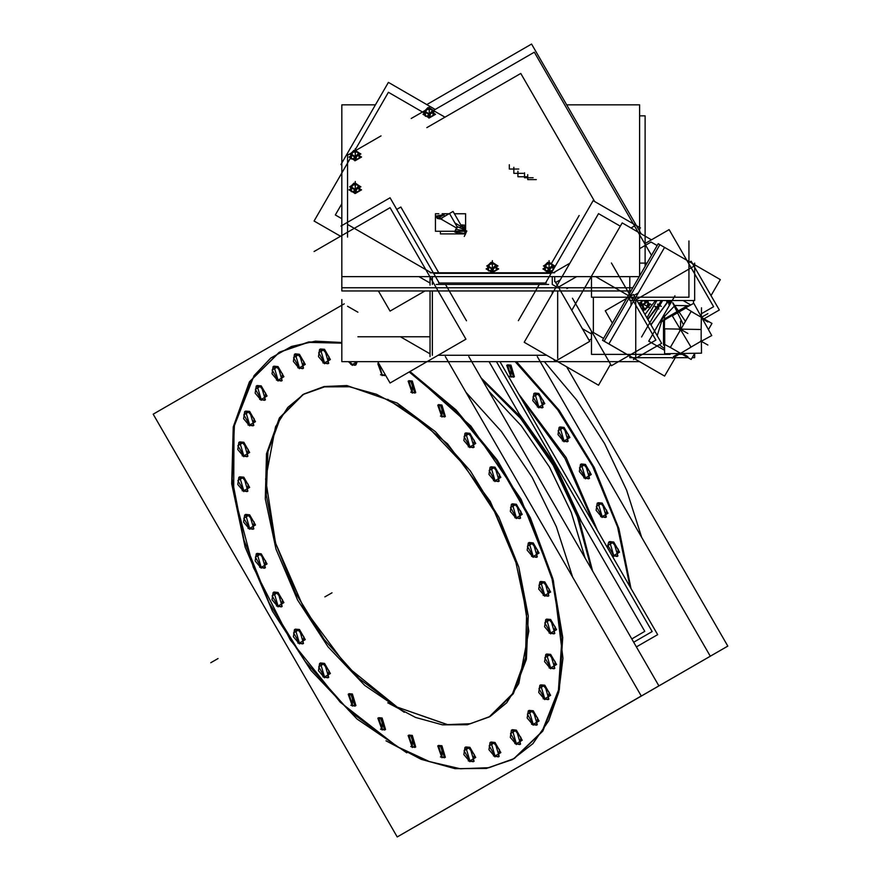 <?xml version="1.0" encoding="UTF-8"?>
<svg xmlns="http://www.w3.org/2000/svg" width="881" height="881" viewBox="0 0 881 881"><rect width="100%" height="100%" fill="white"/><g stroke="black" fill="none" stroke-linecap="round" stroke-linejoin="round"><path stroke-width="1.32" d="M304.121 393.884L324.076 386.495L346.839 385.592L397.221 403.102L435.434 431.712L470.355 470.95L498.987 517.444L518.843 567.166L528.237 615.863L526.342 659.329L513.326 693.821L490.31 716.363M489.693 716.716L469.815 723.852L447.196 724.611L397.221 707.146L359.107 678.623L324.252 639.54L295.653 593.221L275.753 543.632L266.249 495.034L267.967 451.579L280.753 416.999L303.516 394.236M279.497 352.147L250.656 380.702L234.412 424.235L232.132 479L244.037 540.306L269.101 602.879L305.156 661.356L349.118 710.714L397.221 746.703L429.443 761.669L460.444 768.761L489.043 767.703L514.13 758.563M514.537 758.332L542.784 731.109L559.292 689.691L562.739 637.437L552.839 578.553L530.406 517.775L497.236 460.003L455.995 409.896L410.028 371.507L470.917 426.03L521.134 499.274L553.389 580.601L563.014 658.239L558.763 692.092L548.599 720.933L532.906 743.718L512.246 759.598L487.391 768.001L459.232 768.628L428.805 761.437L397.221 746.703L340.308 702.234L290.301 639.903L253.265 567.287L233.707 493.195L233.972 426.624L254.047 375.636L270.841 358.016L291.501 346.431L315.387 341.211L341.773 342.544L308.658 341.982L279.894 351.915M548.5 596.008L544.777 595.391L540.626 581.449L544.777 581.856L548.918 595.809M536.925 557.078L533.203 556.473L529.063 542.52L533.203 542.938L537.344 556.88M520.131 518.358L516.409 517.753L512.268 503.811L516.409 504.218L520.561 518.16M498.756 481.345L495.034 480.729L490.893 466.787L495.034 467.194L499.186 481.147M473.626 447.438L469.903 446.832L465.763 432.879L469.903 433.298L474.044 447.24M328.25 363.512L324.527 362.906L320.387 348.953L324.527 349.361L328.679 363.313M303.119 368.39L299.397 367.784L295.256 353.832L299.397 354.25L303.538 368.192M281.744 380.735L278.022 380.118L273.881 366.177L278.022 366.584L282.173 380.537M264.95 400.051L261.228 399.445L257.087 385.504L261.228 385.911L265.379 399.853M253.387 425.622L249.664 425.016L245.524 411.075L249.664 411.482L253.805 425.424M247.484 456.457L243.762 455.84L239.621 441.899L243.762 442.306L247.913 456.259M247.484 491.356L243.762 490.75L239.621 476.797L243.762 477.216L247.913 491.158M253.387 528.996L249.664 528.391L245.524 514.438L249.664 514.845L253.805 528.798M264.95 567.915L261.228 567.309L257.087 553.367L261.228 553.775L265.379 567.716M281.744 606.635L278.022 606.029L273.881 592.087L278.022 592.495L282.173 606.436M303.119 643.659L299.397 643.053L295.256 629.1L299.397 629.508L303.538 643.46M328.25 677.555L324.527 676.949L320.387 663.008L324.527 663.415L328.679 677.357M473.626 761.492L469.903 760.887L465.763 746.934L469.903 747.341L474.044 761.294M498.756 756.614L495.034 755.997L490.893 742.055L495.034 742.463L499.186 756.416M520.131 744.269L516.409 743.663L512.268 729.71L516.409 730.129L520.561 744.071M536.925 724.942L533.203 724.336L529.063 710.383L533.203 710.802L537.344 724.744M548.5 699.371L544.777 698.765L540.626 684.823L544.777 685.231L548.918 699.173M554.391 668.547L550.669 667.941L546.528 653.988L550.669 654.407L554.81 668.349M554.391 633.637L550.669 633.032L546.528 619.09L550.669 619.497L554.81 633.439M355.461 365.031L352.455 364.492L357.301 361.706L355.88 364.833M352.455 364.492L349.559 361.706L352.455 364.492M385.107 375.328L382.101 374.799L378.599 363.313L382.101 374.799L385.46 375.185M415.336 392.783L412.33 392.254L408.905 380.724L412.33 381.066L415.755 392.596M444.982 416.713L441.976 416.184L438.551 404.643L441.976 404.985L445.401 416.515M444.982 757.473L441.976 756.944L438.551 745.414L441.976 745.755L445.401 757.286M415.336 747.165L412.33 746.636L408.905 735.106L412.33 735.448L415.755 746.978M385.107 729.721L382.101 729.182L378.676 717.652L382.101 717.993L385.526 729.523M355.461 705.791L352.455 705.263L349.03 693.721L352.455 694.063L355.88 705.604M465.829 392.133L501.388 431.525L532.124 477.238L556.329 526.706L572.672 577.198L556.329 526.706L532.124 477.238L501.388 431.525L465.829 392.133M488.581 390.922L521.343 425.842L549.513 467.194L571.24 512.268L585.094 558.102L571.24 512.268L549.513 467.194L521.343 425.842L488.581 390.922M592.561 571.042L578.685 517.654L553.907 464.65L520.407 416.702L481.103 377.993L520.407 416.702L553.907 464.65L578.685 517.654L592.561 571.042M594.4 525.164L564.941 458.285L521.75 399.335L564.941 458.285L594.4 525.164M518.656 393.972L566.175 457.569L597.494 530.527L566.175 457.569L518.656 393.972M631.038 588.618L618.925 528.6L594.29 467.492L559.171 410.293L516.431 361.706L559.171 410.293L594.29 467.492L618.925 528.6L631.038 588.618M617.482 556.175L613.749 555.57L609.608 541.628L613.749 542.035L617.9 555.977M605.908 517.257L602.186 516.64L598.045 502.699L602.186 503.106L606.326 517.059M589.114 478.537L585.391 477.931L581.251 463.979L585.391 464.397L589.532 478.339M567.738 441.513L564.016 440.907L559.875 426.966L564.016 427.373L568.168 441.315M542.608 407.617L538.886 407L534.745 393.058L538.886 393.466L543.026 407.418M513.964 376.881L510.958 376.352L507.533 364.822L510.958 365.163L514.383 376.694M544.304 361.706L576.725 400.106L604.619 443.617L626.611 490.122L641.654 537.366L626.611 490.122L604.619 443.617L576.725 400.106L544.304 361.706M651.048 242.033L639.65 248.618L651.048 242.033L657.193 245.579L651.048 242.033M593.342 297.26L593.342 332.511L603.584 338.425L593.342 332.511L593.342 297.26M589.015 340.264L591.47 338.855L589.015 340.264M347.61 306.269L357.928 312.215L347.61 306.269M400.437 336.762L429.994 353.832L400.437 336.762M438.242 355.219L546.583 355.219L438.242 355.219M464.463 229.93L462.646 226.01L461.809 226.494L462.646 226.01L464.463 229.93M461.027 226.494L454.981 223.003L461.027 226.494M437.439 218.499L443.561 214.953L444.751 216.241L443.561 214.953L436.161 216.726L437.439 218.499L441.172 219.204L456.424 228.003M456.589 231.24L456.589 232.132L464.86 233.41L456.589 232.132L456.589 231.24M464.86 231.24L464.86 233.41L464.86 231.24M347.61 155.21L349.669 154.021L355.263 157.259L360.891 154.01L355.263 150.761L347.61 155.21M355.296 150.772L380.988 135.938L355.296 150.772M411.152 118.528L423.629 111.325L411.152 118.528M434.829 111.325L444.971 117.184L434.829 111.325M429.994 283.076L418.938 276.689M548.654 284.464L436.172 284.464M560.261 279.872L555.669 282.515L560.261 279.872M355.01 159.505L351.442 158.316L355.01 159.505M359.085 158.316L355.395 159.549L359.085 158.316M492.105 271.436L488.526 270.247L492.105 271.436M496.179 270.247L492.479 271.48L496.179 270.247M548.885 271.436L545.306 270.247L548.885 271.436M552.883 270.269L549.259 271.48L552.883 270.269M428.981 116.81L425.402 115.609L428.981 116.81M433.056 115.609L429.355 116.843L433.056 115.609M355.01 192.289L351.442 191.1L355.01 192.289M359.085 191.1L355.395 192.333L359.085 191.1M638.285 292.944L633.935 295.454L638.285 292.944M631.049 300.553L631.049 305.476L631.049 300.553M693.446 300.553L693.446 303.449L693.446 300.553M644.98 314.572L655.409 300.553L644.98 314.572M662.512 300.553L660.992 301.335L647.678 319.252L660.992 301.335L662.512 300.553M640.366 303.604L642.822 300.553L640.366 303.604M644.771 300.553L646.643 301.203L644.771 300.553M640.245 306.39L640.245 303.934L640.245 306.39M642.568 308.702L641.093 307.843L642.568 308.702M669.747 303.152L670.32 303.857L670.21 302.502L671.267 302.227L669.923 302.734M387.728 702.774L415.568 717.464L442.526 724.898L467.404 724.766L489.087 717.068L512.577 693.754L525.494 657.92L526.673 612.813L515.98 562.552L494.406 511.674L463.891 464.794L427.23 426.184L387.728 399.335M404.258 408.883L376.418 394.203L349.46 386.759L324.582 386.891L302.899 394.589L279.398 417.913L266.48 453.748L265.313 498.844L276.006 549.116L297.58 599.994L328.084 646.863L364.756 685.473L404.258 712.322M344.273 303.868L153.151 414.213L397.221 836.95L641.291 696.034L445.334 356.629M385.999 740.778L421.085 759.279L455.059 768.661L486.411 768.496L513.733 758.794L541.98 731.571L558.488 690.153L561.935 637.899L552.035 579.015L529.602 518.237L496.432 460.466L455.191 410.359L409.225 371.969M341.773 343.138L308.218 342.39L279.09 352.378L249.477 381.77L233.201 426.933L231.725 483.768L245.193 547.123L272.394 611.238L310.839 670.309L357.047 718.973L406.835 752.803M170.727 404.06L344.273 303.857M414.797 826.796L710.273 656.213L537.311 356.629M468.78 356.629L658.867 685.881M543.17 581.923L549.215 589.114L548.114 596.272L543.17 595.336M544.766 596.261L538.72 589.07L539.822 581.912L544.766 582.848M531.595 543.004L537.652 550.185L536.551 557.343L531.595 556.407M533.203 557.332L527.157 550.151L528.259 542.993L533.203 543.929M514.812 504.284L520.858 511.465L519.757 518.623L514.812 517.687M516.409 518.612L510.363 511.432L511.465 504.273L516.409 505.209M493.437 467.26L499.483 474.452L498.382 481.61L493.437 480.674M495.034 481.599L488.988 474.407L490.089 467.249L495.034 468.185M468.296 433.364L474.352 440.544L473.24 447.702L468.296 446.766M469.903 447.691L463.858 440.511L464.959 433.353L469.903 434.289M322.931 349.427L328.976 356.618L327.875 363.776L322.931 362.84M324.527 363.765L318.481 356.574L319.583 349.416L324.527 350.352M297.789 354.305L303.846 361.496L302.734 368.654L297.789 367.718M299.397 368.643L293.351 361.463L294.452 354.294L299.397 355.23M276.425 366.65L282.471 373.841L281.369 380.999L276.425 380.063M278.022 380.988L271.976 373.797L273.077 366.639L278.022 367.575M259.631 385.977L265.677 393.157L264.575 400.326L259.631 399.39M261.228 400.315L255.182 393.124L256.283 385.966L261.228 386.902M248.057 411.548L254.113 418.728L253.001 425.886L248.057 424.95M249.664 425.875L243.608 418.695L244.72 411.537L249.664 412.473M242.165 442.372L248.211 449.563L247.109 456.721L242.165 455.785M243.762 456.71L237.716 449.519L238.817 442.361L243.762 443.297M242.165 477.282L248.211 484.462L247.109 491.62L242.165 490.684M243.762 491.609L237.716 484.429L238.817 477.271L243.762 478.207M248.057 514.911L254.113 522.103L253.001 529.261L248.057 528.325M249.664 529.25L243.608 522.059L244.72 514.9L249.664 515.837M259.631 553.841L265.677 561.021L264.575 568.19L259.631 567.254M261.228 568.179L255.182 560.988L256.283 553.83L261.228 554.766M276.425 592.561L282.471 599.741L281.369 606.899L276.425 605.963M278.022 606.888L271.976 599.708L273.077 592.55L278.022 593.486M297.789 629.574L303.846 636.765L302.734 643.923L297.789 642.987M299.397 643.912L293.351 636.732L294.452 629.563L299.397 630.499M322.931 663.481L328.976 670.661L327.875 677.83L322.931 676.883M324.527 677.808L318.481 670.628L319.583 663.47L324.527 664.406M468.296 747.407L474.352 754.599L473.24 761.757L468.296 760.821M469.903 761.746L463.858 754.554L464.959 747.396L469.903 748.332M493.437 742.529L499.483 749.709L498.382 756.878L493.437 755.942M495.034 756.867L488.988 749.676L490.089 742.518L495.034 743.454M514.812 730.184L520.858 737.375L519.757 744.533L514.812 743.597M516.409 744.522L510.363 737.342L511.465 730.173L516.409 731.109M531.595 710.868L537.652 718.048L536.551 725.206L531.595 724.27M533.203 725.195L527.157 718.015L528.259 710.846L533.203 711.793M543.17 685.297L549.215 692.477L548.114 699.635L543.17 698.699M544.766 699.624L538.72 692.444L539.822 685.286L544.766 686.222M549.061 654.462L555.118 661.653L554.006 668.811L549.061 667.875M550.669 668.8L544.612 661.62L545.724 654.451L550.669 655.387M549.061 619.563L555.118 626.743L554.006 633.913L549.061 632.976M550.669 633.902L544.612 626.71L545.724 619.552L550.669 620.488M356.486 361.706L355.076 365.296L350.858 364.426M352.455 365.34L348.447 361.706M350.858 694.14L355.076 706.066L350.858 705.185M352.455 706.11L348.226 694.195L352.455 695.065M380.504 718.07L384.733 729.986L380.504 729.116M382.101 730.03L377.872 718.114L382.101 718.995M410.733 735.525L414.951 747.44L410.733 746.559M412.33 747.484L408.101 735.569L412.33 736.45M440.379 745.833L444.597 757.748L440.379 756.867M441.976 757.792L437.747 745.877L441.976 746.758M440.379 405.062L444.597 416.988L440.379 416.107M441.976 417.032L437.747 405.106L441.976 405.987M410.733 381.143L414.951 393.058L410.733 392.177M412.33 393.102L408.101 381.187L412.33 382.068M385.382 375.053L384.733 375.603L380.504 374.722M382.101 375.647L377.872 363.732L378.676 363.446M581.196 521.321L554.887 464.089L518.48 412.693M591.36 568.95L577.407 516.795L553.114 465.113L520.506 418.244L482.314 380.085M630.014 586.845L617.526 527.113L592.737 466.467L557.662 409.808L515.143 361.706M483.779 786.975L727.849 646.059L566.604 366.771M612.152 542.101L618.198 549.281L617.096 556.44L612.152 555.504M613.749 556.429L611.733 555.184M607.218 547.365L608.804 542.09L613.749 543.026M600.578 503.172L606.635 510.363L605.522 517.521L600.578 516.585M602.186 517.51L596.129 510.319L597.241 503.161L602.186 504.097M583.784 464.452L589.841 471.643L588.739 478.801L583.784 477.865M585.391 478.79L579.346 471.61L580.447 464.441L585.391 465.377M562.419 427.439L568.465 434.619L567.364 441.777L562.419 440.841M564.016 441.766L557.97 434.586L559.072 427.428L564.016 428.364M537.278 393.532L543.335 400.723L542.222 407.881L537.278 406.945M538.886 407.87L532.829 400.679L533.941 393.521L538.886 394.457M509.361 365.241L513.579 377.156L509.361 376.275M510.958 377.2L506.729 365.285L510.958 366.166M636.379 646.918L657.611 634.661L500.023 361.706M496.41 361.706L652.193 631.534L633.67 642.227M631.743 638.901L644.738 631.391L578.024 515.837M521.64 418.189L489.043 361.706M649.98 303.846L650.927 304.397M654.935 306.709L658.922 309.011M658.261 243.718L602.516 340.275L629.805 356.034L604.157 341.222L659.902 244.665L658.261 243.718M658.261 372.465L659.902 373.412M591.47 276.689L591.47 297.26L688.997 297.26L688.997 240.942M651.488 239.808L622.195 222.893L571.725 310.321M582.275 328.591L591.47 333.899M572.375 298.163L611.381 365.725L655.871 340.033L611.381 262.956M566.879 288.649L568.399 287.768M591.47 331.234L591.47 354.415L670.133 354.415M682.445 354.415L678.711 354.415M645.167 243.453L669.086 229.644L713.577 306.709L701.408 313.735M620.301 226.186L598.518 213.609L524.217 342.302L598.518 385.195L610.566 364.327M341.883 115.796L341.773 163.205M341.773 165.022L341.773 225.624M341.773 227.584L341.773 290.961L630.994 290.961M639.65 115.796L645.167 115.796L645.167 266.414M433.43 110.477L534.282 52.243L651.544 255.358M424.763 113.286L388.422 92.307L354.569 150.926M350.528 157.93L314.121 220.999L340.518 236.24M314.054 251.514L390.008 207.663L465.95 339.218L390.008 383.059L377.674 361.706M546.198 283.054L438.617 283.054M429.994 290.961L429.994 356.629M555.008 281.369L589.675 341.421L555.008 361.441L553.83 359.393M341.773 299.529L341.773 361.706L639.628 361.706M357.928 336.762L429.994 336.762M426.889 127.613L520.748 73.431L594.708 201.518M579.125 215.504L551.286 263.727M546.561 271.899L546.066 272.758M538.941 285.103L518.402 320.673M396.725 209.425L400.822 207.057L438.76 272.758M445.885 285.103L466.49 320.783M341.883 203.676L335.353 214.986L341.773 218.697M436.932 217.519L441.932 218.455M454.453 213.764L465.642 213.764L465.642 230.481M449.035 213.764L442.108 213.764M438.892 213.764L435.379 213.764L435.379 231.24L465.642 231.24M457.327 233.146L454.673 231.923L457.195 227.551M440.676 218.598L453.098 211.418L463.329 229.137M457.074 226.626L449.497 213.499M440.401 231.24L440.401 233.861L465.642 233.861M462.8 225.206L462.029 224.765L460.19 227.948M461.974 225.327L464.133 224.996L465.542 234.093M464.331 236.394L465.399 234.115M465.642 233.575L466.831 231.031L457.118 226.527L454.629 231.89M444.828 216.186L442.967 214.039M444.068 214.667L436.161 216.087L438.033 218.147M566.637 104.784L639.65 104.784L639.65 275.973M375.504 104.784L341.883 104.784L341.883 287.768L632.833 287.768M639.232 276.689L341.883 276.689M426.767 104.564L531.573 44.05L641.148 233.839M341.883 165.088L340.991 164.571L388.422 82.418L435.225 109.442M347.61 237.121L347.61 153.602M378.367 290.961L390.008 311.125L424.928 290.961M340.925 226.12L390.008 197.785L439.079 282.79M554.7 281.546L554.7 276.689M429.994 285.103L429.994 276.689M554.7 272.758L429.994 272.758M640.542 227.981L593.111 200.593L545.68 282.746M509.361 164.758L509.361 169.064L518.832 169.064M527.675 174.647L527.675 179.636L536.309 179.636M524.481 172.808L524.481 177.786L533.115 177.786M517.962 171.2L517.962 176.707L527.565 176.707M513.799 167.324L513.799 173.348L523.336 173.348M350.098 154.274L351.244 155.739L348.986 157.038L355.263 160.661L361.54 157.038L359.668 155.959M360.615 156.862L357.774 154.153L353.744 158.294M353.193 156.058L354.536 156.84M354.316 156.113L355.825 156.157M357.334 156.058L355.99 156.84M354.867 160.727L356.32 157.468L351.827 154.428L350.385 157.677M351.475 153.944L351.695 154.737M353.325 156.135L350.869 154.726M351.442 152.909L351.442 158.965M353.435 152.072L351.475 154.043M352.885 152.127L351.497 152.931M355.417 151.73L353.953 150.332L351.299 153.052M357.223 152.116L353.292 152.116M357.201 156.135L359.613 154.836M359.514 155.056L359.283 155.596M359.459 153.184L355.66 150.607L355.23 151.554M359.052 154.043L357.091 152.072M359.03 152.931L357.631 152.127M359.085 152.931L359.085 158.007M358.644 154.99L359.052 153.944M487.182 266.205L488.327 267.67L486.07 268.969L492.347 272.592L498.624 268.969L496.752 267.89M497.699 268.793L494.858 266.084L490.827 270.214M490.276 267.989L491.62 268.771M491.4 268.044L492.908 268.088M494.417 267.989L493.074 268.771M491.95 272.658L493.404 269.399L488.922 266.359L487.468 269.608M488.559 265.875L488.779 266.668M490.409 268.066L487.964 266.657M488.526 264.829L488.526 270.896M490.519 264.003L488.559 265.974M489.979 264.058L488.581 264.862M492.512 263.661L491.036 262.263L488.382 264.983M494.318 264.047L490.387 264.047M496.609 266.987L496.366 267.516M496.543 265.115L492.743 262.527L492.314 263.485M495.761 266.943L496.146 265.974L494.175 264.003M496.113 264.862L494.726 264.058M496.179 264.862L496.179 269.927M494.285 268.066L496.741 266.657M495.728 266.91L496.146 265.875M492.347 262.692L486.719 265.941L492.347 269.19L497.974 265.941L492.347 262.692M543.962 266.205L545.119 267.67L542.861 268.969L549.127 272.592L552.75 270.5M553.532 267.89L554.083 268.198M554.006 268.331L551.649 266.084L547.608 270.214M547.057 267.989L548.4 268.771M548.18 268.044L549.689 268.088M551.198 267.989L549.865 268.771M548.742 272.658L550.185 269.399L545.702 266.359L544.249 269.608M545.339 265.875L545.559 266.668M547.189 268.066L544.744 266.657M545.306 264.829L545.306 270.896M547.299 264.003L545.339 265.974M546.76 264.058L545.372 264.862M549.292 263.661L547.817 262.263L545.163 264.983M551.099 264.047L547.167 264.047M551.066 268.066L553.488 266.756M553.389 266.987L553.147 267.516M553.323 265.115L549.524 262.527L549.105 263.485M552.541 266.943L552.927 265.974L550.955 264.003M552.894 264.862L551.506 264.058M552.96 264.862L552.96 269.927M552.519 266.91L552.927 265.875M549.127 262.692L543.5 265.941L549.127 269.19L554.755 265.941L549.127 262.692M424.058 111.568L425.215 113.032L422.957 114.332L429.223 117.955L435.5 114.332L433.628 113.253M434.575 114.156L431.745 111.458L427.703 115.587M427.153 113.363L428.496 114.134M428.276 113.407L429.785 113.451M431.294 113.363L429.961 114.134M428.838 118.021L430.28 114.772L425.798 111.722L424.345 114.971M425.435 111.248L425.655 112.03L425.402 111.303L427.318 109.387L431.139 109.387L433.056 111.303L432.637 112.305M427.285 113.429L424.84 112.019M425.402 110.202L425.402 116.27M427.406 109.365L425.435 111.336M426.856 109.42L425.468 110.224M429.388 109.035L427.913 107.625L425.259 110.345M431.194 109.42L427.263 109.42M431.172 113.429L433.584 112.129M433.485 112.35L433.243 112.889M433.419 110.477L429.62 107.9L429.201 108.848M433.023 111.336L431.051 109.365M432.989 110.224L431.602 109.42M433.056 110.224L433.056 115.301M432.615 112.283L433.023 111.248M429.223 108.055L423.596 111.303L429.223 114.552L434.862 111.303L429.223 108.055M350.098 187.058L351.244 188.523L348.986 189.822L355.263 193.446L361.54 189.822L359.668 188.743M360.615 189.646L357.774 186.937L353.744 191.078M353.193 188.842L354.536 189.624M354.316 188.897L355.825 188.941M357.334 188.842L355.99 189.624M354.867 193.512L356.32 190.252L351.827 187.213L350.385 190.461M351.475 186.728L351.695 187.521L351.442 186.794L353.347 184.878L357.179 184.878L359.085 186.794L358.666 187.796M353.325 188.919L350.869 187.51M351.442 185.693L351.442 191.75M353.435 184.856L351.475 186.827M352.885 184.911L351.497 185.715M355.417 184.514L353.953 183.116L351.299 185.836M357.223 184.9L353.292 184.9M357.201 188.919L359.613 187.62M359.514 187.84L359.283 188.369M359.459 185.968L355.66 183.38L355.23 184.338M359.052 186.827L357.091 184.856M359.03 185.715L357.631 184.911M359.085 185.715L359.085 190.781M358.644 187.763L359.052 186.728M355.263 183.545L349.636 186.794L355.263 190.043L360.891 186.794L355.263 183.545M711.022 295.697L720.35 279.563L659.902 244.665M689.823 261.932L691.111 261.194L719.281 310.002L704.029 318.812M694.702 353.358L694.702 357.708L692.191 357.708M629.805 356.034L629.805 357.708L672.104 357.708M688.149 357.708L673.205 357.708M633.395 359.591L661.576 343.326L633.395 294.518L605.214 310.784L612.383 323.195M629.805 276.689L629.805 300.553L694.702 300.553L694.702 263.078M639.65 263.078L647.083 263.078M675.231 357.708L664.593 376.121L608.848 343.931L664.593 247.374M662.49 300.762L660.276 302.007M662.094 300.961L647.832 319.517M646.896 317.898L656.918 300.553M639.496 305.079L639.11 303.648L642.612 300.553M641.797 309.066L644.231 308.416L641.82 303.218M644.154 303.405L642.844 304.573M643.637 304.507L643.064 305.916M642.656 307.172L642.337 305.96M639.43 302.767L641.643 305.916L646.158 302.745L644.617 300.553M644.033 303.516L646.511 301.313M647.976 301.412L648.361 302.844L642.91 300.553M648.273 304.033L647.976 302.712M648.471 303.626L647.964 301.875M647.998 305.74L649.638 305.3L647.854 301.456M646.885 307.48L648.273 303.901M641.357 308.317L645.663 309.815L645.454 308.989L648.857 306.588L648.218 305.674M644.198 308.967L646.984 307.359M645.795 308.68L646.478 308.075M642.623 307.04L643.229 309.275M643.449 308.625L644.297 308.978M647.381 300.553L642.139 305.2L643.593 310.641L649.022 305.817L647.612 300.553M670.65 301.489L669.031 300.553M668.877 303.075L666.719 301.831L668.932 300.553L650.861 324.77M669.428 301.919L670.76 301.456M641.577 336.994L662.611 300.553M670.133 304.187L668.789 302.888L669.659 301.787M664.582 350.275L648.79 341.156L674.945 295.851M690.737 304.969L683.083 300.553M664.351 344.834L663.955 345.264L663.547 344.383M660.596 322.358L663.503 320.607M664.274 320.155L672.104 315.475L691.001 347.07L672.39 358.193M664.759 328.888L664.759 345L663.503 345L663.503 320.332L664.494 320.199M664.494 319.924L663.955 319.539L663.547 320.893M701.507 307.766L701.177 329.45L664.362 328.888L664.505 319.759M664.571 315.475L664.516 318.867M664.648 319.935L664.274 319.01L685.638 306.676L686.255 307.755L672.313 315.805M685.903 307.491L686.09 306.929L685.121 307.017M701.529 341.2L711.716 335.529L693.743 303.295L686.134 307.535M664.505 345L664.637 353.71L701.54 353.16L701.364 341.498M708.412 329.604L711.991 323.404L691.178 311.389L670.364 347.444L691.178 359.459L694.757 353.259M701.805 341.057L701.364 341.806M664.417 320.067L663.811 319.792L664.781 318.768M683.447 324.781L674.218 306.048M673.921 305.454L672.644 302.866M671.729 301.423L669.747 302.315L670.727 303.163M670.122 301.72L668.877 301.72L668.877 304.573L669.912 304.573M669.824 302.04L668.998 302.921L669.417 303.857M685.418 321.356L674.824 305.685M674.24 304.826L672.82 302.712M544.777 581.856L550.636 592.01L544.777 595.391L538.908 585.248L544.777 581.856M533.203 542.938L539.062 553.092L533.203 556.473L527.345 546.319L533.203 542.938M516.409 504.218L522.268 514.372L516.409 517.753L510.551 507.599L516.409 504.218M495.034 467.194L500.904 477.348L495.034 480.729L489.175 470.586L495.034 467.194M469.903 433.298L475.762 443.451L469.903 446.832L464.045 436.679L469.903 433.298M324.527 349.361L330.397 359.514L324.527 362.906L318.669 352.752L324.527 349.361M299.397 354.25L305.255 364.393L299.397 367.784L293.538 357.631L299.397 354.25M278.022 366.584L283.88 376.738L278.022 380.118L272.163 369.965L278.022 366.584M261.228 385.911L267.086 396.065L261.228 399.445L255.369 389.292L261.228 385.911M249.664 411.482L255.523 421.636L249.664 425.016L243.806 414.863L249.664 411.482M243.762 442.306L249.631 452.46L243.762 455.84L237.903 445.698L243.762 442.306M243.762 477.216L249.631 487.369L243.762 490.75L237.903 480.597L243.762 477.216M249.664 514.845L255.523 524.999L249.664 528.391L243.806 518.237L249.664 514.845M261.228 553.775L267.086 563.928L261.228 567.309L255.369 557.155L261.228 553.775M278.022 592.495L283.88 602.648L278.022 606.029L272.163 595.875L278.022 592.495M299.397 629.508L305.255 639.661L299.397 643.053L293.538 632.899L299.397 629.508M324.527 663.415L330.397 673.569L324.527 676.949L318.669 666.796L324.527 663.415M469.903 747.341L475.762 757.495L469.903 760.887L464.045 750.733L469.903 747.341M495.034 742.463L500.904 752.616L495.034 755.997L489.175 745.844L495.034 742.463M516.409 730.129L522.268 740.271L516.409 743.663L510.551 733.51L516.409 730.129M533.203 710.802L539.062 720.955L533.203 724.336L527.345 714.183L533.203 710.802M544.777 685.231L550.636 695.384L544.777 698.765L538.908 688.612L544.777 685.231M550.669 654.407L556.528 664.549L550.669 667.941L544.81 657.788L550.669 654.407M550.669 619.497L556.528 629.651L550.669 633.032L544.81 622.878L550.669 619.497M397.221 403.102L447.603 443.76L490.31 501.377L518.843 567.166L528.864 631.126L518.843 683.524L506.685 702.774L490.31 716.363L470.355 723.753L447.603 724.656L397.221 707.146L346.839 666.488L304.121 608.87L275.588 543.07L265.566 479.11L275.588 426.723L287.757 407.463L304.121 393.884L324.076 386.495L346.839 385.592L397.221 403.102M412.33 381.066L412.33 392.254L412.33 381.066M441.976 404.985L441.976 416.184L441.976 404.985M441.976 745.755L441.976 756.944L441.976 745.755M412.33 735.448L412.33 746.636L412.33 735.448M382.101 717.993L382.101 729.182L382.101 717.993M352.455 694.063L352.455 705.263L352.455 694.063M613.749 555.57L607.89 545.416L613.749 542.035L619.618 552.189L613.749 555.57M602.186 516.64L596.327 506.498L602.186 503.106L608.044 513.26L602.186 516.64M585.391 477.931L579.533 467.778L585.391 464.397L591.25 474.54L585.391 477.931M564.016 440.907L558.158 430.754L564.016 427.373L569.875 437.527L564.016 440.907M538.886 407L533.027 396.857L538.886 393.466L544.744 403.619L538.886 407M510.958 376.352L510.958 365.163L510.958 376.352M210.801 662.754L218.014 658.581L210.801 662.754M324.814 596.933L332.027 592.759L324.814 596.933M655.255 306.357L658.261 308.086M628.34 295.553L595.666 276.689M576.581 276.689L558.378 287.206M432.395 355.219L432.395 290.961M552.299 290.961L552.299 293.659M556.285 286.765L552.299 284.464L552.299 276.689M557.717 358.336L557.717 290.961M456.589 229.512L464.86 230.789M431.294 272.758L347.61 224.435M432.395 284.464L432.395 276.689M551.088 273.385L433.65 273.385M633.924 226.263L630.972 227.959M569.864 263.254L553.4 272.758M355.263 159.593L355.263 157.259M351.442 155.563L352.587 155.717M357.939 155.717L359.085 155.563M358.666 155.012L359.085 154.01L357.179 152.094L353.347 152.094L351.442 154.01L351.673 154.781M354.382 156.157L355.781 156.201M355.263 156.179L355.263 148.713L355.263 156.179M492.347 271.524L492.347 269.19M488.526 267.494L489.682 267.648M495.023 267.648L496.179 267.494M491.466 268.088L492.875 268.121M496.179 265.941L494.263 264.025L490.431 264.025L488.526 265.941L488.757 266.701M492.347 268.11L492.347 260.644L492.347 268.11M549.127 271.524L549.127 269.19M545.306 267.494L546.462 267.648M551.803 267.648L552.96 267.494M548.246 268.088L549.656 268.121M552.96 265.941L551.043 264.025L547.222 264.025L545.306 265.941L545.548 266.701M549.127 268.11L549.127 260.644L549.127 268.11M429.223 116.887L429.223 114.552M425.402 112.856L426.558 113.01M431.899 113.01L433.056 112.856M428.342 113.451L429.752 113.495M429.223 113.484L429.223 106.006L429.223 113.484M355.263 192.377L355.263 190.043M351.442 188.347L352.587 188.501M357.939 188.501L359.085 188.347M354.382 188.941L355.781 188.975M355.263 188.963L355.263 181.497L355.263 188.963M634.672 299.21L631.049 297.117M635.741 356.981L635.741 300.553M636.28 299.518L693.446 266.514M640.245 303.747L642.381 304.98M645.332 301.787L644.705 302.921M643.24 300.553L645.31 301.743M642.833 307.799L642.634 308.735M643.416 308.636L644.231 309L646.929 307.436L648.009 302.723M643.582 304.551L643.053 305.872M643.736 304.441L650.167 308.152L643.736 304.441M667.985 301.214L669.219 300.553L667.985 301.214L650.971 324.957L667.985 301.214L669.329 301.985M674.945 305.52L662.567 318.47L657.171 335.694L662.567 318.47L674.945 305.52L689.383 305.729L674.945 305.52M659.208 344.691L664.56 348.711L659.208 344.691M665.056 319.682L664.681 318.878L685.22 307.017L685.748 307.943L672.258 315.728M663.668 320.232L664.274 319.197M664.67 328.888L664.67 344.46L663.591 344.471L663.591 320.75L664.483 320.673M680.099 330.584L679.163 329.109M664.759 344.504L672.544 348.7L664.759 344.504M679.703 328.173L681.442 328.25L680.231 328.943M693.347 312.645L685.836 307.998L693.347 312.645M701.188 341.2L701.188 328.734L701.188 341.2L690.385 347.433L701.188 341.2M682.026 329.153L681.167 330.639M663.911 319.682L664.494 320.023M681.332 352.852L687.841 356.607M687.841 333.503L680.628 329.318L680.628 321.003M664.131 344.779L664.131 336.454M663.591 344.945L663.591 320.277M701.441 317.314L707.861 313.614M665.221 319.186L672.434 315.024M664.803 318.801L686.167 306.467M701.342 318.184L707.861 321.95M700.648 340.892L707.861 345.055M679.835 352.907L673.414 356.607M701.584 340.969L690.385 347.433M661.268 306.379L657.446 304.176L661.268 306.379M650.134 323.503L651.059 324.043L650.134 323.503"/></g></svg>
